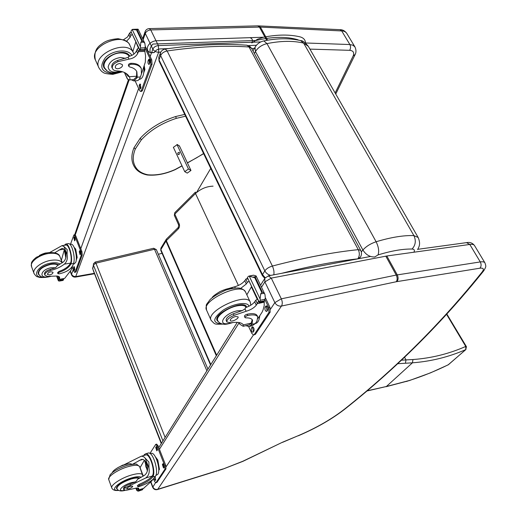 <?xml version="1.0" encoding="UTF-8"?>
<svg xmlns="http://www.w3.org/2000/svg" width="517" height="517" viewBox="0 0 517 517"><rect width="100%" height="100%" fill="white"/><g stroke="black" fill="none" stroke-linecap="round" stroke-linejoin="round"><path stroke-width="0.78" d="M178.333 227.402L178.275 228.934L166.325 240.644L166.403 239.106M446.656 314.472L465.752 346.448L466.424 346.668L465.785 349.595L465.752 346.448C448.95 353.841 431.352 358.203 412.96 359.528L401.276 360.194M366.65 391.072L386.373 386.503L412.43 362.818C431.01 361.409 448.795 357.001 465.785 349.595L448.465 364.659C436.064 370.825 423.009 376.105 409.296 380.506L386.373 386.503L366.902 390.858M408.979 380.712L430.571 372.828L448.149 364.86L465.94 349.505M92.621 267.806L92.724 268.75L93.383 264.969L92.743 269.047M95.122 262.1L95.929 263.153L154.493 249.265L153.601 248.263M162.939 440.898L93.383 264.969L95.929 263.153L165.123 437.414M161.433 443.308L92.724 268.75L161.498 443.198M206.884 370.799L154.493 249.265L156.334 249.621M417.587 249.588C418.88 247.055 420.993 244.147 418.163 237.49L413.897 235.597C416.217 240.657 415.61 245.142 412.068 249.039C414.317 249.194 414.925 250.254 413.897 252.218M378.03 254.926C379.278 251.333 378.638 246.939 376.111 241.749L266.972 43.609L263.812 40.908C277.429 38.155 289.688 38.051 300.571 40.591L303.621 43.092L413.897 235.597C403.564 235.235 390.975 237.284 376.111 241.749C370.586 243.61 366.178 246.363 362.895 250.021C365.991 254.836 369.946 257.149 374.76 256.968L378.03 254.926C391.382 250.829 402.73 248.864 412.068 249.039M263.812 40.908L263.806 40.914C259.967 41.767 257.039 43.887 255.03 47.254L255.443 51.551C257.983 47.551 261.822 44.901 266.972 43.609C280.918 40.811 293.133 40.636 303.621 43.092L308.326 46.33L418.111 237.406M196.473 192.608L210.736 168.4M162.06 253.298L158.351 254.274M161.265 443.567L93.319 270.501M161.388 443.379L93.254 270.52M173.395 147.358L177.325 144.521L179.58 146.233M196.602 157.814L187.387 162.836M76.051 276.492C73.931 276.705 72.438 275.936 71.579 274.191L71.572 274.895C72.367 276.543 73.692 277.274 75.547 277.086L158.641 52.243L160.781 52.114M222.627 469.229L242.906 461.351L282.553 442.203L242.835 461.248L222.472 469.274L157.498 489.547M222.943 468.971L157.743 489.289C155.481 489.767 153.84 488.946 152.806 486.827L150.938 481.928M246.796 45.199L251.592 48.34L249.582 46.149L246.796 45.199C222.116 43.499 194.922 44.792 165.227 49.063L165.227 49.063C162.894 49.483 161.278 50.789 160.38 52.986L160.625 55.59L264.833 270.863L262.5 274.624L159.029 59.894L159.042 61.064L262.332 275.542M160.38 52.986L158.784 57.297L159.029 59.894L160.625 55.59C161.769 53.173 163.947 51.635 167.159 50.97C197.048 46.64 224.339 45.309 249.02 46.976L358.275 249.653C359.826 253.149 359.664 256.219 357.777 258.849L360.368 257.156C361.738 254.952 361.855 252.684 360.711 250.351L358.275 249.653C333.019 252.225 304.39 257.692 272.388 266.048C268.918 267.108 266.397 268.717 264.833 270.863C266.081 273.202 268.052 274.714 270.759 275.399M273.797 274.818C274.294 272.207 273.829 269.279 272.388 266.048L167.159 50.97L165.227 49.063M111.872 67.52L111.924 67.643C111.174 64.657 113.042 62.266 117.521 60.463L118.07 61.659C113.585 63.462 111.717 65.853 112.46 68.832L114.031 70.338L116.642 70.9C122.846 71.1 127.053 73.033 129.263 76.697L129.489 77.123C130.239 78.888 130.11 79.825 129.101 79.935L127.24 78.713L124.371 72.451M124.578 72.548L127.686 79.34M128.739 75.876L128.358 76.529L125.734 73.162M133.961 80.917L136.843 80.723C138.297 80.652 139.48 79.398 140.378 76.968L141.432 74.034L141.315 68.606C139.642 65.569 136.255 64.127 131.156 64.282C129.496 64.619 128.746 65.336 128.895 66.454L129.696 66.99C133.237 67.721 135.628 69.297 136.869 71.727L137.244 77.169L140.378 76.968M136.688 71.378L136.566 76.917L137.005 77.867L137.244 77.169M137.005 77.867L133.754 80.93L131.389 79.792M144.708 50.524L145.568 55.778L145.296 62.195L141.658 73.324M123.492 39.738L127.628 36.901L129.625 32.998L130.4 32.577L131.57 32.849M129.625 32.998L130.807 35.505L132.307 34.406M137.742 29.165L138.026 29.488L137.225 30.018L132.171 29.456L140.378 46.756L140.63 47.965L139.913 50.479L130.937 31.511L139.971 50.188M139.913 50.479L144.114 50.44L144.702 49.962L145.277 46.536L144.857 43.312L138.142 29.262M137.225 30.018L142.492 41.05L144.857 43.312M140.378 46.756L140.837 42.258L141.852 41.076L142.492 41.05M136.566 76.917L133.638 79.644L129.237 79.928M128.882 66.422L128.449 65.491C128.3 64.379 129.056 63.656 130.711 63.326C135.809 63.177 139.196 64.619 140.87 67.656L140.96 67.85M136.023 42.258L138.401 48.016M130.807 35.505L130.116 37.353L126.503 41.308M135.68 42.271L132.85 51.616M130.988 31.207L132.171 29.456M144.269 66.04L144.896 69.588L143.804 72.606M144.896 69.588L144.056 69.64M144.017 66.745L144.036 69.963M118.07 61.659L129.017 59.132C133.186 58.434 136.074 56.527 137.69 53.432L139.461 49.522M138.711 47.939L137.192 49.037L136.488 50.879C135.092 53.684 132.507 55.532 128.739 56.437L128.19 57.342L129.017 59.132M143.984 66.842C144.198 74.358 142.802 78.494 139.803 79.243L139.196 79.282M145.316 46.394L151.752 59.869L152.03 64.289L142.421 90.559L141.652 91.354L140.598 91.431M144.96 48.062L150.621 59.927L150.906 64.354L141.315 90.637L140.553 91.431L139.545 90.456L135.099 80.839M140.941 87.547L140.049 89.124L139.157 85.525L140.055 83.941L140.941 87.547M149.936 62.79L148.974 64.47C148.043 63.901 147.746 62.673 148.075 60.786L149.038 59.1C149.975 59.668 150.273 60.903 149.936 62.79M140.566 88.588L140.262 85.447L140.637 84.4M149.51 63.959L149.2 60.728L149.626 59.552M129.269 56.075L129.198 55.371M103.626 66.286L104.111 66.816M106.793 70.732L104.124 67.927C98.579 58.078 124.72 46.142 129.773 56.185M117.521 60.463L128.19 57.342M119.724 63.494C116.551 64.121 115.104 65.504 115.388 67.63C116.564 70.48 123.809 67.307 122.303 64.606L119.724 63.494M226.866 321.91L226.188 320.417C225.89 318.239 228.275 316.016 233.341 313.761L234.065 315.338C228.992 317.6 226.608 319.816 226.898 321.994L230.989 322.802C237.529 321.768 241.659 322.466 243.371 324.883L243.171 326.298L239.92 324.308L238.919 322.524M239.119 322.563L239.92 324.308M249.666 326.33L252.141 325.768L255.34 323.558L256.955 321.083L257.77 316.902C256.535 314.866 253.201 314.388 247.779 315.48C245.963 316.061 245.039 316.766 245.006 317.6L245.769 317.865C249.388 317.755 251.65 318.524 252.542 320.172L251.999 324.308L255.34 323.558M252.212 319.661L251.036 323.642L251.611 324.876L251.999 324.308M251.611 324.876L248.845 326.511L245.859 325.691M264.187 301.501L264.219 305.515L263.095 309.825L262.151 312.081L258.035 318.382M228.178 288.654L234.724 286.754C239.229 285.481 242.57 283.458 244.754 280.686L246.331 278.812L248.147 279.186M245.782 279.083L247.339 282.385L249.116 281.242M247.475 277.293L248.826 276.097L253.504 275.193L256.096 275.923L255.437 277.603L254.752 277.739L249.259 276.188L260.103 299.033L260.303 300.248L259.211 302.574L247.372 277.545L259.327 302.329M259.211 302.574L264.374 301.256L265.331 297.934L264.962 294.464L256.096 275.923M255.437 277.603L262.39 292.176L264.116 293.229L264.962 294.464M260.103 299.033L260.665 293.94L261.712 292.318L262.39 292.176M251.036 323.642L248.561 325.077L243.507 326.221M244.993 317.58L244.425 316.339C244.457 315.506 245.375 314.795 247.191 314.22C252.613 313.134 255.947 313.612 257.188 315.654L257.253 315.79M251.753 286.812L251.391 286.883L257.22 299.207M247.339 282.385L246.305 283.982L240.676 288.396M251.391 286.883L246.842 294.819M253.504 275.193L249.259 276.188M260.374 314.801L259.754 315.822M234.065 315.338L246.118 311.279C250.655 309.942 254.041 307.906 256.29 305.179L258.552 301.178M257.563 299.084L255.766 300.235L254.7 301.812C252.735 304.267 249.679 306.206 245.53 307.628L245.019 308.914L246.118 311.279M259.767 315.732C259.282 320.378 257.809 322.989 255.333 323.571M265.376 297.773L269.958 307.369L270.152 312.158L255.437 334.292L253.763 334.984M264.911 299.569L268.756 307.628L268.95 312.423L254.261 334.564L253.588 335.029L251.792 333.381L248.625 326.531M253.879 331.132L252.845 332.315C251.43 331.552 250.971 330.117 251.475 328.024L252.516 326.834C253.937 327.604 254.39 329.038 253.879 331.132M267.657 310.252L266.533 311.518C265.053 310.749 264.581 309.276 265.124 307.117L266.249 305.838C267.735 306.613 268.2 308.087 267.657 310.252M253.427 331.824L252.651 327.759L253.104 327.061M267.134 311.047L266.326 306.859L266.85 306.051M218.542 321.865L217.153 320.559C212.791 313.709 243.74 299.259 246.519 306.814L246.68 307.227M233.341 313.761L242.299 310.575L245.019 308.914M235.526 316.475C232.043 317.574 230.278 318.931 230.227 320.527C230.996 322.518 239.209 318.666 238.072 316.85L235.526 316.475M123.046 465.274L141.096 456.304L142.11 456.22L144.146 457.06L148.915 462.075L148.974 468.079L145.161 458.14M148.974 468.079C149.801 472.473 148.689 475.789 145.639 478.031L130.504 485.334L130.025 484.041C125.721 485.696 123.518 487.227 123.414 488.636L123.86 489.858M124.597 490.329C116.041 492.203 121.934 485.334 131.318 482.639L135.784 481.812L137.768 479.149L144.586 475.259C147.778 472.499 148.431 468.673 146.544 463.788L146.208 464.001C145.839 466.056 146.298 467.665 147.578 468.829M132.675 464.208L141.374 459.419C143.623 459.077 145.342 460.531 146.544 463.788M144.728 455.257L144.45 454.533L145.639 453.797C150.02 452.478 156.082 471.31 152.942 476.642L152.683 477.055C150.247 479.95 145.788 482.755 139.312 485.469L137.768 486.652L138.957 486.62C146.518 484.054 151.688 481.081 154.473 477.702L155.449 476.215C159.081 471.588 152.954 451.632 148.366 453.008L147.94 453.138M144.45 454.533L143.636 455.574M152.696 479.614L151.843 480.913L143.442 488.455M130.504 485.334C126.2 486.988 123.996 488.52 123.886 489.929L126.31 490.265L134.53 488.494C136.986 487.848 138.427 487.848 138.847 488.5L138.246 489.935M135.9 488.171L136.675 490.245L137.541 490.982L136.456 488.08M145.503 455.031L145.891 454.921C149.852 453.726 155.346 470.696 152.541 475.601L152.289 476.021C149.846 478.916 145.393 481.721 138.924 484.435L137.38 485.612L137.761 486.633M143.287 476.105L140.081 467.659L144.359 460.246M147.384 471.065L144.644 460.524M142.537 488.752L142.763 489.353L142.33 489.819L138.44 491.144L137.541 490.982M138.53 491.111L142.33 489.819M155.358 456.763L157.814 460.027L159.456 469.333L158.732 470.438M159.456 469.333L158.745 469.546M157.814 460.027L157.071 460.24M155.785 457.551C157.717 461.093 158.706 464.925 158.738 469.048M138.679 490.95L138.446 490.019M142.763 489.353L138.698 490.698M122.956 465.029L117.424 467.904M150.951 453.454L151.345 453.344C155.527 452.091 161.091 470.147 157.782 474.354L155.837 475.472M156.593 444.148L158.015 445.66L165.711 465.3L165.957 468.88L157.039 482.29L155.863 482.775M149.943 453.441L155.701 444.407L157.026 445.945L164.716 465.597L164.962 469.178L156.063 482.594L155.766 482.8L154.434 481.211L153.53 478.845M162.39 464.46L162.971 463.743L164.083 467.303L163.501 468.014L162.39 464.46L163.469 464.033M155.701 447.334L156.283 446.598L157.362 450.113L156.78 450.843L155.701 447.334L156.78 446.901M155.113 476.732L155.733 479.957L155.391 480.487L153.976 478.361M163.999 467.426L163.385 464.163M157.271 450.255L156.69 447.05M155.682 480.041L155.139 476.764M146.498 463.665L145.943 463.865C145.574 466.36 146.124 468.098 147.584 469.093M146.414 463.458L145.852 463.736C145.426 465.649 145.852 467.446 147.112 469.113L147.578 469.287M146.298 463.187L145.891 463.671M139.493 478.277C138.356 477.262 135.538 477.398 131.047 478.684C121.721 482.018 116.855 485.269 116.454 488.423L117.178 489.056M123.783 487.583L125.282 487.492M135.784 481.812L130.025 484.041M130.555 463.814L132.048 464.279M128.83 488.811C131.305 487.919 132.598 487.053 132.707 486.226C130.148 486.032 128.08 486.917 126.51 488.875L128.83 488.811M49.819 252.451L61.937 245.665L64.005 246.577L67.197 249.627L67.081 254.603L64.005 246.577M67.081 254.603C67.85 258.61 66.926 261.789 64.315 264.148C60.515 267.108 55.946 269.202 50.608 270.436L50.22 269.389C46.239 270.565 44.339 272.155 44.514 274.152L44.856 275.089M49.496 276.453C38.316 279.484 40.132 269.454 51.235 267.735L55.552 267.787L57.406 265.602L63.462 261.906C66.182 259.017 66.745 255.521 65.155 251.417C64.379 249.33 63.307 248.328 61.937 248.425L54.776 252.761M64.334 245.284L65.795 244.024C69.084 243.261 73 257.569 71.081 263.437L70.907 263.935C69.045 267.425 65.142 270.217 59.19 272.317L57.878 273.59L59.067 273.874C66.144 272.297 70.732 269.46 72.839 265.37L73.511 263.496C75.779 258.067 71.818 242.822 68.373 243.623L68.173 243.656M72.651 265.822L71.146 270.016L64.644 278.417L59.339 279.503L58.673 277.519M50.608 270.436C46.627 271.619 44.727 273.202 44.895 275.199L47.39 276.356L55.28 276.104C57.62 275.858 59.067 276.265 59.629 277.325L59.371 279.374M56.599 276.026L58.356 280.731L59.016 281.061L57.135 276.052M65.762 245.064L65.943 245.032C68.916 244.347 72.464 257.233 70.764 262.597L70.583 263.095C68.729 266.585 64.825 269.383 58.873 271.483L57.561 272.75L57.865 273.564M62.331 262.759L61.387 260.264L64.308 249.737M58.544 277.164L58.757 276.466M65.833 257.912L64.328 249.776M63.41 278.792L63.345 280.059L59.016 281.061M59.597 281.041L63.345 280.059M74.118 247.313L75.695 249.091L77.169 257.46L76.238 260.045M77.169 257.46L76.471 257.569M75.695 249.091L74.997 249.2M74.215 247.527C76.096 251.417 76.781 255.508 76.264 259.793M59.894 280.666L59.552 279.471M63.681 279.503L59.869 280.311M73.782 262.558L73.685 262.933M70.913 244.257L71.1 244.224C74.241 243.501 77.834 257.304 75.766 262.229L74.196 263.928L73.304 264.077M74.829 234.776L75.728 235.784L81.944 251.643L82.222 255.023L76.057 271.871L74.81 272.42M70.435 244.328L73.937 234.912L74.791 235.926L81.001 251.792L81.285 255.178L75.133 272.026L74.765 272.427L73.899 271.373L72.225 267.011M79.263 251.669L79.786 250.68L80.587 253.724L80.064 254.707L79.263 251.669L80.309 251.21M73.853 237.826L74.377 236.825L75.159 239.836L74.635 240.838L73.853 237.826L74.9 237.374M73.537 267.554L74.034 266.61L74.823 269.596L74.325 270.533L73.537 267.554L74.551 267.147M80.478 254.028L80.2 251.52M75.049 240.147L74.791 237.684M74.732 269.842L74.461 267.392M65.64 252.975L65.976 256.878M65.569 252.71L65.245 253.136L65.93 257.298M65.523 252.548L65.194 252.994L65.918 257.427M38.071 272.427L38.562 273.764M58.641 264.995C57.012 263.786 54.434 263.45 50.924 263.98C42.252 266.197 38.025 269.506 38.232 273.907L39.434 275.27M55.552 267.787L50.22 269.389M49.613 274.934C51.913 274.333 53.038 273.454 52.98 272.285C50.375 271.302 48.482 271.994 47.299 274.372L49.613 274.934M173.344 147.248L184.737 171.67L188.466 169.007L176.988 144.54M179.173 154.454L178.035 154.557C177.389 153.129 177.842 152.412 179.386 152.399L179.173 154.454M179.36 145.755L190.967 170.455L188.466 169.007M190.967 170.455L187.251 173.105L184.737 171.67M249.937 37.676C252.425 38.555 253.052 40.313 251.824 42.956L257.363 39.344L263.457 37.23C277.37 34.477 289.572 34.361 300.06 36.869C303.537 37.819 305.366 39.88 305.547 43.034C305.366 39.88 303.537 37.819 300.06 36.869C289.572 34.361 277.37 34.477 263.457 37.23L155.701 40.765C145.348 42.491 144.224 54.77 154.447 52.45C155.455 50.407 157.297 49.231 159.973 48.921L168.439 48.598M256.406 45.263L248.451 45.567M298.613 40.152L297.618 39.667C286.063 36.358 272.252 36.623 256.206 40.462L152.916 44.048C150.169 47.118 149.355 49.981 150.466 52.644L154.447 52.45M166.241 239.319L165.976 241.071L160.865 249.582L160.916 248.095M210.807 364.543L160.865 249.582L160.761 250.306L210.548 364.963M178.708 225.063L179.179 223.816C179.845 225.729 179.541 227.435 178.275 228.934M213.088 186.159C206.58 186.372 200.719 188.821 195.497 193.513L195.471 192.078L174.804 212.649L174.332 215.337L174.798 214.09L179.179 223.816M216.662 355.205L166.325 240.644L165.976 241.071L216.326 355.741M174.804 212.649L174.798 214.09L195.497 193.513L238.402 285.462M404.507 357.157L405.981 359.929L405.438 363.238L412.43 362.818L412.96 359.528M397.476 363.729L405.438 363.238M409.296 380.506L406.446 381.488M406.801 381.262L385.953 386.748M254.364 53.471L255.443 51.551L362.895 250.021L361.312 251.928M181.99 165.783L175.16 169.505C165.485 173.809 156.36 175.567 147.791 174.778C142.912 173.744 139.254 171.754 136.818 168.807C132.636 163.514 132.132 156.91 135.312 148.986L141.328 139.842C150.266 130.219 161.931 123.059 176.336 118.348L185.59 116.183M203.575 153.53L196.531 157.853M184.731 114.399L175.625 116.538C161.052 121.288 149.232 128.559 140.165 138.343L133.974 147.784C130.678 156.011 131.24 162.965 135.661 168.632C138.304 171.799 142.156 173.912 147.229 174.979L147.3 174.985M135.661 168.632L136.818 168.807M133.974 147.784L135.312 148.986M140.165 138.343L141.328 139.842M175.625 116.538L176.336 118.348M94.184 273.338L76.089 276.511M339.947 29.656L341.653 30.826L349.88 44.54L353.021 45.25L354.992 47.028C356.232 49.897 356.284 52.391 355.147 54.498L353.214 55.836L335.139 92.989M305.482 42.982L349.88 44.54C350.817 46.485 350.759 48.411 349.699 50.323C353.247 50.685 354.416 52.521 353.214 55.836M309.929 49.115L349.699 50.323M260.788 41.922L158.357 45.593L158.719 52.198M251.669 48.488L254.687 48.365M257.763 25.856L149.297 28.597L150.751 29.928L158.357 45.593C155.682 45.897 153.846 47.066 152.845 49.115C154.072 51.125 156.005 52.165 158.641 52.243M149.297 28.597C147.274 28.732 145.878 29.74 145.115 31.627L145.296 33.431L152.845 49.115L150.163 56.547M138.634 88.485L80.788 248.683M73.227 269.622L71.579 274.191L70.441 271.225M258.758 25.863L260.4 27.104L343.12 31.007L345.162 31.776L346.584 33.075L354.914 46.892M346.784 33.392C344.962 30.891 342.706 29.65 340.012 29.663L257.821 25.856L259.411 27.091L260.4 27.104L267.632 40.197M143.125 39.686L145.296 33.431C146.272 31.375 148.095 30.206 150.751 29.928L259.411 27.091L266.727 40.352M75.256 234.964L129.134 79.935M466.483 242.635L469.798 244.451C472.305 244.127 473.876 244.496 474.516 245.556C472.596 243.022 470.037 242.034 466.832 242.589L417.749 249.317M386.826 255.986L469.798 244.451L480.28 261.925L396.235 275.063L281.319 298.82L271.263 278.107L386.826 255.986L397.263 274.876C398.452 277.48 398.361 279.723 396.985 281.61L479.931 268.2C481.353 266.423 481.469 264.329 480.28 261.925C482.781 261.557 484.339 261.88 484.952 262.888C486.174 266.694 486.277 266.261 483.86 270.643L482.309 271.768C441.505 322.782 395.835 368.363 345.298 408.508L346.112 408.113C396.701 367.936 442.52 322.24 483.569 271.024M268.31 275.858L271.263 278.107L264.878 281.888L264.807 278.411L260.542 285.222M265.034 278.056L268.582 275.807L370.489 256.464M159.43 449.267L239.067 322.86M261.505 287.245L264.878 281.888L274.857 302.619L270.514 309.172M157.743 489.289L281.448 306.058L396.268 281.739C397.457 279.891 397.45 277.668 396.235 275.063L385.805 256.154M281.539 306.006C282.573 304.054 282.495 301.657 281.319 298.82L274.857 302.619C276.414 305.23 278.611 306.381 281.448 306.058M253.388 335.022L166.112 466.748M155.507 482.755L152.696 487.337C153.672 489.302 155.223 490.051 157.362 489.593L157.775 489.295M396.268 281.739L396.985 281.61M479.931 268.2C483.46 267.812 484.248 269.002 482.309 271.768M345.298 408.508C332.444 418.686 316.798 427.721 298.361 435.624L282.534 442.352M298.361 435.624L282.553 442.203M264.801 278.424L262.339 275.567L262.5 274.624L265.253 277.758M281.694 273.319C309.832 266.165 335.19 261.344 357.777 258.849L357.751 258.881M145.012 47.758L140.63 47.965M144.062 42.123L140.837 42.258M136.591 30.038L141.852 41.076M138.026 29.488L134.808 29.605M130.711 63.326L131.156 64.282M144.734 49.309L140.404 49.509M128.94 34.852L130.116 37.353M136.488 50.879L137.69 53.432M137.192 49.037L138.401 51.59M144.96 51.338L138.375 51.655M136.811 76.225L129.263 76.697M141.315 90.637L142.421 90.559M139.525 84.497L140.63 84.426M139.157 85.525L140.262 85.447M148.463 59.707L149.594 59.642M148.075 60.786L149.2 60.728M150.906 64.354L152.03 64.289M150.621 59.927L151.752 59.869M121.805 71.553L113.443 73.666C101.403 72.6 98.715 67.262 105.384 57.658C112.906 49.845 128.403 48.617 131.835 55.384M98.779 67.533L95.49 60.134C87.903 46.498 124.002 30.82 129.819 45.153L129.935 45.406M122.594 71.779L112.835 74.345C106.98 73.957 103.704 73.265 103.019 72.283C101.933 71.882 100.569 70.415 98.934 67.882C91.386 54.356 127.641 38.581 133.405 52.812L129.819 45.153C129.05 42.271 125.14 40.119 118.076 38.697C106.534 39.673 103.717 42.678 101.235 44.346C95.916 47.958 93.952 53.109 95.341 59.791M120.325 71.23C113.184 73.194 109.126 71.811 108.143 67.068C109.281 61.814 113.475 58.615 120.739 57.471L125.618 58.356M121.508 71.482L116.939 72.852L110.832 72.697L107.193 71.042L104.634 67.979C101.442 62.305 111.006 53.115 120.422 52.941C124.61 52.824 127.57 53.949 129.302 56.308M264.988 299.259L260.303 300.248M264.116 293.229L260.665 293.94M254.752 277.739L261.712 292.318M256.141 276.55L252.703 277.222M247.191 314.22L247.779 315.48M264.523 300.739L259.902 301.721M234.724 286.754L235.3 287.988M244.754 280.686L246.305 283.982M254.7 301.812L256.29 305.179M255.766 300.235L257.356 303.602M264.349 302.161L257.324 303.66M251.424 323.073L243.371 324.883M254.261 334.564L255.437 334.292M252.037 327.158L252.955 326.951M251.475 328.024L252.651 327.759M265.725 306.2L266.746 305.98M265.124 307.117L266.326 306.859M268.95 312.423L270.152 312.158M268.756 307.628L269.958 307.369M221.948 323.881C212.08 323.177 212.377 318.672 222.859 310.362C233.199 303.46 247.869 301.243 248.974 306.226M211.02 320.12L206.587 310.155C200.648 300.778 241.743 281.675 245.523 291.995L245.601 292.17M223.124 324.101C213.502 324.418 215.305 324.418 211.13 320.366C205.268 311.202 246.57 291.95 250.247 302.077L245.523 291.995C244.14 289.811 241.988 288.505 239.061 288.085C236.198 287.749 231.816 288.408 225.916 290.056C218 293.65 212.655 296.907 209.883 299.821C205.449 306.284 206.167 303.072 206.483 309.922M231.5 322.718C216.08 327.707 222.465 313.838 237.271 310.807L242.299 310.575M232.967 322.511C227.939 324.101 224.714 324.637 223.286 324.127C220.61 323.791 218.762 322.627 217.741 320.637C215.272 316.824 226.989 307.802 237.032 305.89C241.988 304.933 245.045 305.405 246.202 307.318L245.439 305.689M152.683 477.055L155.449 476.215M138.285 490.026L137.528 488.009M143.875 488.281L138.304 490M152.942 476.642L152.541 475.601M139.312 485.469L138.924 484.435M142.866 459.419L138.989 460.55M142.647 489.328L142.44 488.785M142.472 489.366L142.272 488.836M139.196 490.374L139.002 489.845M138.763 489.205L138.362 488.126M152.289 476.021L145.639 478.031M157.026 445.945L158.015 445.66M158.732 465.235L158.46 463.717M162.752 463.904L163.172 463.781M156.05 446.766L156.489 446.643M156.063 482.594L157.039 482.29M164.962 469.178L165.957 468.88M164.716 465.597L165.711 465.3M141.167 477.372C139.758 476.299 136.54 476.487 131.512 477.928C118.781 481.54 108.712 491.15 118.406 490.239M142.808 475.058L142.744 474.897C141.593 473.191 137.78 473.249 131.299 475.065C121.088 477.986 110.102 485.353 111.821 488.067C112.777 490.058 115.071 490.84 118.71 490.4M139.661 466.773L139.596 466.592C138.433 464.841 134.614 464.854 128.145 466.631C117.96 469.488 107.032 476.861 108.77 479.647L111.75 487.867M125.095 490.374C120.745 491.538 118.018 490.917 116.9 488.507C117.294 485.457 122.006 482.309 131.047 479.072C135.105 477.902 137.774 477.714 139.047 478.509M70.907 263.935L73.511 263.496M64.644 278.417L59.384 279.335M71.081 263.437L70.764 262.597M59.19 272.317L58.873 271.483M63.895 249.22L58.938 250.008M63.559 279.432L63.326 278.812M63.009 280.44L59.604 281.041M63.391 279.438L63.164 278.837M60.302 279.981L60.075 279.38M59.681 278.314L59.061 276.647M58.608 276.95L58.363 276.298M70.583 263.095L64.315 264.148M74.791 235.926L75.728 235.784M76.684 254.707L76.193 251.889M79.515 250.978L80.116 250.881M74.099 237.129L74.706 237.038M73.776 266.888L74.338 266.791M75.133 272.026L76.057 271.871M81.285 255.178L82.222 255.023M81.001 251.792L81.944 251.643M60.121 264.187C58.234 262.804 55.274 262.416 51.235 263.03C37.134 265.04 30.497 278.152 43.738 277.267M62.24 262.83C60.541 260.355 56.792 259.521 50.996 260.329C41.366 261.718 31.834 269.221 34.064 273.564C35.647 275.826 36.849 276.912 37.683 276.828C39.202 277.022 37.844 277.907 46.039 277.325M48.449 253.517C38.84 254.868 29.353 262.371 31.595 266.759C31.182 263.793 31.408 262.029 32.28 261.46C33.088 260.529 31.821 261.156 36.377 257.253L47.79 252.684C54.88 252.167 58.906 253.433 59.869 256.464C58.369 253.698 54.563 252.716 48.449 253.517M59.972 256.742L62.273 262.804M50.595 276.453C45.8 277.571 42.866 277.694 41.799 276.815C40.862 276.763 39.809 275.82 38.639 273.984C38.432 269.719 42.53 266.513 50.931 264.368C54.182 263.87 56.611 264.148 58.227 265.208M174.332 215.337L178.701 225.05L178.287 227.454L166.358 239.151L160.877 248.16L160.748 250.28M466.412 346.648L446.921 314.181M448.291 364.789L448.627 364.569M207.95 369.106L156.328 249.595L153.639 248.257L95.154 262.087L93.286 264.032M300.59 40.591C302.51 40.481 305.088 42.394 308.326 46.33M252.975 50.905L255.03 47.247M203.646 153.678L187.451 162.971M182.049 165.918L175.231 169.634C165.427 174.003 156.14 175.793 147.364 174.998M75.618 277.073L94.359 273.777M355.082 54.634L335.74 94.042M145.115 31.627L142.66 38.717M128.423 79.78L74.668 234.802M71.546 274.837L70.273 271.496M237.264 322.349L158.764 447.56M157.511 449.557L157.168 450.107M152.683 487.298L150.718 482.154M298.277 435.799C316.889 427.83 332.774 418.654 345.925 408.268M484.901 262.804L474.516 245.556M158.784 57.297L159.042 61.064M360.045 257.602L359.321 258.584M251.592 48.34L360.711 250.351M130.4 32.577L131.421 32.539M141.315 68.606L140.87 67.656M132.72 29.34L137.858 29.165M133.909 54.078L133.405 52.812M103.562 65.581L104.524 67.733M128.707 54.854L129.373 56.295M246.331 278.812L247.83 278.521M257.77 316.902L257.188 315.654M250.816 305.192L250.247 302.077M232.611 288.305C229.8 287.917 225.58 289.009 219.964 291.582C215.02 294.612 212.429 296.642 212.183 297.676M216.933 318.834L217.663 320.469M148.366 453.008L145.639 453.797M137.438 488.003L138.213 490.077M138.22 490.084L143.552 488.436M151.345 453.344L150.253 453.655M145.891 454.921L141.096 456.304M156.69 444.122L155.701 444.407M142.996 476.286L139.596 466.592L136.843 464.402C137.102 463.723 133.858 464.04 127.124 465.352C120.474 467.627 115.543 470.056 112.318 472.641L110.121 474.729L108.699 479.459M116.493 487.382L116.855 488.371M139.021 477.934L139.209 478.432M131.06 463.859C128.694 463.406 124.616 464.499 118.82 467.129C114.813 469.397 112.674 471.213 112.396 472.583M68.373 243.623L65.795 244.024M58.544 277.377L59.332 279.497M71.1 244.224L69.976 244.405M65.943 245.032L61.93 245.659M74.875 234.77L73.937 234.912M33.954 273.26L31.595 266.759M46.666 252.884C45.25 252.897 42.827 253.75 39.382 255.437"/></g></svg>
